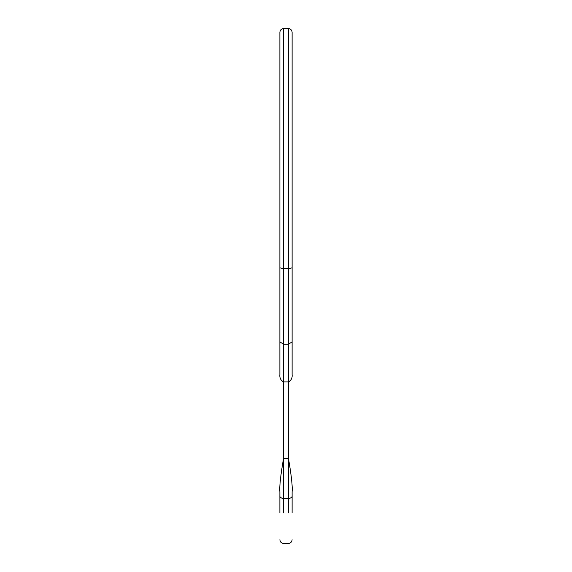 <?xml version="1.0" encoding="UTF-8"?>
<svg xmlns="http://www.w3.org/2000/svg" width="572" height="572" viewBox="0 0 572 572"><rect width="100%" height="100%" fill="white"/><g stroke="black" fill="none" stroke-linecap="round" stroke-linejoin="round"><path stroke-width="0.86" d="M279.887 512.834L279.887 495.631C279.558 496.996 280.78 498.005 283.555 498.655L283.555 512.834M288.445 512.834L288.445 381.932L283.555 381.932C280.745 380.351 279.522 377.899 279.887 374.56L279.887 32.268C280.116 30.051 281.338 28.829 283.555 28.6L283.555 498.655L288.445 498.655C291.219 498.005 292.442 496.996 292.113 495.631L292.113 512.834M292.113 252.988L292.113 341.841L288.445 344.28L288.445 28.6C290.662 28.829 291.884 30.051 292.113 32.268L292.113 374.56C292.478 377.899 291.255 380.359 288.445 381.932L288.445 344.28L283.555 344.28L279.887 341.841M292.113 495.631L292.113 491.813C292.649 486.786 291.427 475.618 288.445 458.322L283.555 458.322C280.573 475.618 279.35 486.786 279.887 491.813L279.887 495.631M292.113 343.143L292.113 316.237M292.113 273.781L292.113 258.015M279.887 316.237L279.887 343.143M279.887 258.015L279.887 273.781M292.113 267.846L288.445 268.661L283.555 268.661L279.887 267.846L279.887 252.988M292.113 539.732C291.884 541.949 290.662 543.171 288.445 543.4L283.555 543.4C281.338 543.171 280.116 541.949 279.887 539.732M283.555 28.6L288.445 28.6"/></g></svg>
